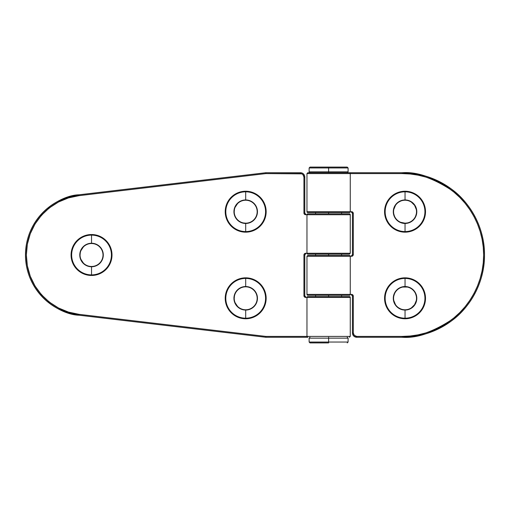 <?xml version="1.0" encoding="UTF-8"?>
<svg xmlns="http://www.w3.org/2000/svg" width="510" height="510" viewBox="0 0 510 510"><rect width="100%" height="100%" fill="white"/><g stroke="black" fill="none" stroke-linecap="round" stroke-linejoin="round"><path stroke-width="0.76" d="M245.692 318.769L245.692 318.189A19.89 19.89 0 0 1 225.802 298.299A19.89 19.89 0 0 1 245.692 278.415L245.692 277.835A20.47 20.47 0 0 0 225.222 298.299A20.47 20.47 0 0 0 245.692 318.769L249.683 318.374L253.521 317.214L257.059 315.32L260.164 312.777L262.707 309.672L264.601 306.134L265.767 302.296L266.156 298.299L265.767 294.308L264.601 290.47L262.707 286.932L260.164 283.828L257.059 281.284L253.521 279.391L249.683 278.231L245.692 277.835L241.695 278.231L237.858 279.391L234.319 281.284L231.215 283.828L228.671 286.932L226.778 290.47L225.618 294.308L225.222 298.299L225.618 302.296L226.778 306.134L228.671 309.672L231.215 312.777L234.319 315.32L237.858 317.214L241.695 318.374L245.692 318.769A20.47 20.47 0 0 0 266.156 298.299A20.47 20.47 0 0 0 245.692 277.835L245.692 278.415A19.89 19.89 0 0 1 265.576 298.299A19.89 19.89 0 0 1 245.692 318.189L245.692 309.774A11.475 11.475 0 0 1 234.217 298.299A11.475 11.475 0 0 1 245.692 286.824L245.692 286.537A11.762 11.762 0 0 0 233.931 298.299A11.762 11.762 0 0 0 245.692 310.061A11.762 11.762 0 0 0 257.454 298.299A11.762 11.762 0 0 0 245.692 286.537L245.692 278.415L245.692 286.537A11.762 11.762 0 0 0 233.931 298.299A11.762 11.762 0 0 0 245.692 310.061L245.692 318.189A19.89 19.89 0 0 1 225.802 298.299A19.89 19.89 0 0 1 245.692 278.415A19.89 19.89 0 0 1 265.576 298.299A19.89 19.89 0 0 1 245.692 318.189L245.692 318.769M245.692 223.463L245.692 223.176A11.475 11.475 0 0 1 234.217 211.701A11.475 11.475 0 0 1 245.692 200.226L245.692 199.939A11.762 11.762 0 0 0 233.931 211.701A11.762 11.762 0 0 0 245.692 223.463A11.762 11.762 0 0 0 257.454 211.701A11.762 11.762 0 0 0 245.692 199.939L245.692 191.231A20.47 20.47 0 0 0 225.222 211.701A20.47 20.47 0 0 0 245.692 232.165L245.692 231.585A19.89 19.89 0 0 1 225.802 211.701A19.89 19.89 0 0 1 245.692 191.811A19.89 19.89 0 0 1 265.576 211.701A19.89 19.89 0 0 1 245.692 231.585L245.692 223.463L245.692 231.585A19.89 19.89 0 0 1 225.802 211.701A19.89 19.89 0 0 1 245.692 191.811L245.692 199.939A11.762 11.762 0 0 0 233.931 211.701A11.762 11.762 0 0 0 245.692 223.463A11.762 11.762 0 0 0 257.454 211.701A11.762 11.762 0 0 0 245.692 199.939L245.692 200.226A11.475 11.475 0 0 1 257.167 211.701A11.475 11.475 0 0 1 245.692 223.176A11.475 11.475 0 0 1 234.217 211.701A11.475 11.475 0 0 1 245.692 200.226A11.475 11.475 0 0 1 257.167 211.701A11.475 11.475 0 0 1 245.692 223.176L245.692 223.463M91.532 275.47L91.532 274.89A19.89 19.89 0 0 1 71.649 255A19.89 19.89 0 0 1 91.532 235.11L91.532 234.53A20.47 20.47 0 0 0 71.069 255A20.47 20.47 0 0 0 91.532 275.47L95.529 275.075L99.367 273.908L102.905 272.021L106.01 269.471L108.553 266.373L110.447 262.835L111.607 258.991L112.002 255L111.607 251.009L110.447 247.165L108.553 243.627L106.01 240.529L102.905 237.979L99.367 236.092L95.529 234.925L91.532 234.53L87.541 234.925L83.704 236.092L80.166 237.979L77.061 240.529L74.517 243.627L72.624 247.165L71.464 251.009L71.069 255L71.464 258.991L72.624 262.835L74.517 266.373L77.061 269.471L80.166 272.021L83.704 273.908L87.541 275.075L91.532 275.47A20.47 20.47 0 0 0 112.002 255A20.47 20.47 0 0 0 91.532 234.53L91.532 235.11A19.89 19.89 0 0 1 111.422 255A19.89 19.89 0 0 1 91.532 274.89L91.532 266.475A11.475 11.475 0 0 1 80.057 255A11.475 11.475 0 0 1 91.532 243.525L91.532 243.238A11.762 11.762 0 0 0 79.777 255A11.762 11.762 0 0 0 91.532 266.762A11.762 11.762 0 0 0 103.294 255A11.762 11.762 0 0 0 91.532 243.238L91.532 235.11L91.532 243.238A11.762 11.762 0 0 0 79.777 255A11.762 11.762 0 0 0 91.532 266.762L91.532 274.89A19.89 19.89 0 0 1 71.649 255A19.89 19.89 0 0 1 91.532 235.11A19.89 19.89 0 0 1 111.422 255A19.89 19.89 0 0 1 91.532 274.89L91.532 275.47M265.837 172.979L265.876 173.591L300.466 173.591A3.462 3.462 0 0 1 303.928 177.059L303.928 212.995A1.734 1.734 0 0 0 305.662 214.729L305.662 213.862A0.867 0.867 0 0 1 304.795 212.995L303.928 212.995L304.795 212.995L304.795 177.059L303.928 177.059L304.795 177.059A4.329 4.329 0 0 0 300.466 172.724L300.466 173.591L300.466 172.724L265.825 172.724L79.012 194.794L79.114 195.655L265.876 173.591L265.837 172.979M265.837 337.021L265.876 336.409L79.114 314.345C60.875 314.071 26.482 293.511 26.367 255C26.482 216.489 60.875 195.929 79.114 195.655L79.012 194.794C60.505 195.075 25.621 215.928 25.5 255C25.621 294.072 60.505 314.925 79.012 315.205L79.114 314.345L79.012 315.205L265.825 337.276L265.876 336.409L265.825 337.276L307.83 337.276A0.867 0.867 0 0 1 306.963 336.409A0.867 0.867 0 0 0 307.83 337.276L265.825 337.276L79.012 315.205A60.62 60.62 0 0 1 79.012 194.794L265.825 172.724L300.466 172.724A4.329 4.329 0 0 1 304.795 177.059L304.795 212.995A0.867 0.867 0 0 0 305.662 213.862L305.662 214.729L350.262 214.729A0.867 0.867 0 0 0 349.401 213.862L307.83 213.862A0.867 0.867 0 0 0 306.963 214.729A0.867 0.867 0 0 1 307.83 213.862L328.612 213.862L328.612 212.562L349.401 212.562A0.867 0.867 0 0 0 350.262 211.701L306.963 211.701A0.867 0.867 0 0 0 307.83 212.562L349.401 212.562A0.867 0.867 0 0 0 350.262 211.701L350.262 173.591L402.224 173.591L402.224 172.724L309.991 172.724L309.13 171.857L328.612 171.857L309.13 171.857L309.13 167.962L328.612 167.962L328.612 167.095L309.991 167.095L309.13 167.962L328.612 167.962L328.612 171.857L328.612 167.962L348.1 167.962L328.612 167.962L328.612 167.095L310.354 167.095M307.855 172.724L402.224 172.724A82.276 82.276 0 0 1 484.5 255A82.276 82.276 0 0 1 402.224 337.276L356.758 337.276A4.329 4.329 0 0 1 352.429 332.941L352.429 296.138A0.867 0.867 0 0 0 351.562 295.271L351.562 294.404L351.562 295.271A0.867 0.867 0 0 1 352.429 296.138L353.296 296.138L352.429 296.138L352.429 332.941L353.296 332.941L352.429 332.941A4.329 4.329 0 0 0 356.758 337.276L356.758 336.409L356.758 337.276L402.224 337.276L402.224 336.409L402.224 337.276C416.53 338.372 432.984 332.89 451.592 320.822C469.257 308.193 484.825 282.929 484.5 255C484.825 227.071 469.257 201.807 451.592 189.178C432.984 177.11 416.53 171.628 402.224 172.724L402.224 173.591C416.377 172.507 432.658 177.933 451.069 189.873C468.556 202.368 483.958 227.364 483.633 255C483.958 282.636 468.556 307.632 451.069 320.127C432.658 332.067 416.377 337.492 402.224 336.409L356.758 336.409A3.462 3.462 0 0 1 353.296 332.941L353.296 296.138A1.734 1.734 0 0 0 351.562 294.404L306.963 294.404A0.867 0.867 0 0 0 307.83 295.271L328.612 295.271L328.612 296.571L349.401 296.571A0.867 0.867 0 0 1 350.262 297.438L350.262 336.409L350.262 297.438L306.963 297.438L306.963 336.409L350.262 336.409L265.876 336.409L79.114 314.345L68.506 312.101L58.478 307.976L49.368 302.111L41.457 294.697L35.024 285.976L30.268 276.235L27.349 265.793L26.367 255L27.349 244.207L30.268 233.765L35.024 224.024L41.457 215.303L49.368 207.889L58.478 202.024L68.506 197.899L79.114 195.655L265.876 173.591L301.792 173.859L302.914 174.605L303.928 177.059L303.928 212.995L304.999 214.595L306.963 214.729L306.963 253.266A0.867 0.867 0 0 0 307.83 254.133A0.867 0.867 0 0 1 306.963 253.266L305.662 253.266L305.662 254.133L305.662 253.266A1.734 1.734 0 0 0 303.928 255L304.795 255A0.867 0.867 0 0 1 305.662 254.133A0.867 0.867 0 0 0 304.795 255L303.928 255L303.928 295.704A1.734 1.734 0 0 0 305.662 297.438L305.662 296.571A0.867 0.867 0 0 1 304.795 295.704L303.928 295.704L304.795 295.704L304.795 255L304.795 295.704A0.867 0.867 0 0 0 305.662 296.571L305.662 297.438L306.963 297.438A0.867 0.867 0 0 1 307.83 296.571A0.867 0.867 0 0 0 306.963 297.438L350.262 297.438A0.867 0.867 0 0 0 349.401 296.571L307.83 296.571L328.612 296.571L328.612 295.271L349.401 295.271A0.867 0.867 0 0 0 350.262 294.404L306.963 294.404A0.867 0.867 0 0 0 307.83 295.271L349.401 295.271A0.867 0.867 0 0 0 350.262 294.404L350.262 256.3L351.562 256.3A1.734 1.734 0 0 0 353.296 254.566L353.296 213.429A1.734 1.734 0 0 0 351.562 211.701L350.262 211.701L350.262 173.591A0.867 0.867 0 0 0 349.401 172.724A0.867 0.867 0 0 1 350.262 173.591L306.963 173.591L307.83 172.724M265.876 336.409L306.963 336.409L306.963 297.438L304.999 297.304L303.928 295.704L303.928 255L304.438 253.776L305.662 253.266L350.262 253.266L306.963 253.266L306.963 214.729L350.262 214.729L350.262 253.266L350.262 214.729A0.867 0.867 0 0 0 349.401 213.862L328.612 213.862L328.612 212.562L307.83 212.562A0.867 0.867 0 0 1 306.963 211.701L351.562 211.701L351.562 212.562L351.562 211.701L352.786 212.205L353.296 213.429L352.429 213.429L353.296 213.429L353.296 254.566L352.429 254.566L353.296 254.566L352.225 256.167L351.562 256.3L351.562 255.433L351.562 256.3L350.262 256.3A0.867 0.867 0 0 0 349.401 255.433L307.849 255.433L349.401 255.433A0.867 0.867 0 0 1 350.262 256.3L306.963 256.3L307.83 255.433M307.83 254.133L349.382 254.133L307.83 254.133M91.526 266.475L91.532 266.762A11.762 11.762 0 0 0 103.294 255A11.762 11.762 0 0 0 91.532 243.238L91.532 243.525A11.475 11.475 0 0 1 103.007 255A11.475 11.475 0 0 1 91.532 266.475L91.545 266.475A11.475 11.475 0 0 1 80.057 255A11.475 11.475 0 0 1 91.532 243.525L91.526 243.525M245.692 286.824A11.475 11.475 0 0 1 257.167 298.299A11.475 11.475 0 0 1 245.692 309.774A11.475 11.475 0 0 1 234.217 298.299A11.475 11.475 0 0 1 245.692 286.824A11.475 11.475 0 0 1 257.167 298.299A11.475 11.475 0 0 1 245.692 309.774L245.692 310.061A11.762 11.762 0 0 0 257.454 298.299A11.762 11.762 0 0 0 245.692 286.537L247.93 287.047M245.692 191.231L241.695 191.626L237.858 192.786L234.319 194.68L231.215 197.223L228.671 200.328L226.778 203.866L225.618 207.704L225.222 211.701L225.618 215.692L226.778 219.529L228.671 223.068L231.215 226.172L234.319 228.716L237.858 230.609L241.695 231.769L245.692 232.165L249.683 231.769L253.521 230.609L257.059 228.716L260.164 226.172L262.707 223.068L264.601 219.529L265.767 215.692L266.156 211.701L265.767 207.704L264.601 203.866L262.707 200.328L260.164 197.223L257.059 194.68L253.521 192.786L249.683 191.626L245.692 191.231L245.692 191.811A19.89 19.89 0 0 1 265.576 211.701A19.89 19.89 0 0 1 245.692 231.585L245.692 232.165A20.47 20.47 0 0 0 266.156 211.701A20.47 20.47 0 0 0 245.692 191.231M237.577 203.586L235.091 207.309M234.434 209.451L234.217 211.701M243.448 222.953L245.692 223.176M234.434 296.055L234.217 298.299M235.091 302.691L237.577 306.414M83.423 246.885L80.937 250.608M80.28 252.762L80.057 255M80.937 259.392L83.423 263.115M91.532 243.525A11.475 11.475 0 0 1 103.007 255A11.475 11.475 0 0 1 91.532 266.475M424.932 298.299L425.506 298.299A20.47 20.47 0 0 0 405.042 277.835A20.47 20.47 0 0 0 384.572 298.299L385.152 298.299A19.89 19.89 0 0 1 405.042 278.415A19.89 19.89 0 0 1 424.932 298.299A19.89 19.89 0 0 1 405.042 318.189L405.042 310.061A11.762 11.762 0 0 0 416.804 298.299A11.762 11.762 0 0 0 405.042 286.537A11.762 11.762 0 0 0 393.28 298.299L393.567 298.299A11.475 11.475 0 0 1 405.042 286.824A11.475 11.475 0 0 1 416.517 298.299L416.804 298.299A11.762 11.762 0 0 0 405.042 286.537L405.042 278.415A19.89 19.89 0 0 1 424.932 298.299A19.89 19.89 0 0 1 405.042 318.189A19.89 19.89 0 0 1 385.152 298.299A19.89 19.89 0 0 1 405.042 278.415L405.042 286.537A11.762 11.762 0 0 0 393.28 298.299A11.762 11.762 0 0 0 405.042 310.061L405.042 318.189A19.89 19.89 0 0 1 385.152 298.299L384.572 298.299L384.967 294.308L386.134 290.47L388.021 286.932L390.571 283.828L393.669 281.284L397.207 279.391L401.045 278.231L405.042 277.835L409.033 278.231L412.877 279.391L416.415 281.284L419.513 283.828L422.057 286.932L423.95 290.47L425.117 294.308L425.506 298.299L425.117 302.296L423.95 306.134L422.057 309.672L419.513 312.777L416.415 315.32L412.877 317.214L409.033 318.374L405.042 318.769L401.045 318.374L397.207 317.214L393.669 315.32L390.571 312.777L388.021 309.672L386.134 306.134L384.967 302.296L384.572 298.299A20.47 20.47 0 0 0 405.042 318.769A20.47 20.47 0 0 0 425.506 298.299L424.932 298.299M424.932 211.701L425.506 211.701A20.47 20.47 0 0 0 405.042 191.231A20.47 20.47 0 0 0 384.572 211.701L385.152 211.701A19.89 19.89 0 0 1 405.042 191.811A19.89 19.89 0 0 1 424.932 211.701A19.89 19.89 0 0 1 405.042 231.585L405.042 223.463A11.762 11.762 0 0 0 416.804 211.701A11.762 11.762 0 0 0 405.042 199.939A11.762 11.762 0 0 0 393.28 211.701L393.567 211.701A11.475 11.475 0 0 1 405.042 200.226A11.475 11.475 0 0 1 416.517 211.701L416.804 211.701A11.762 11.762 0 0 0 405.042 199.939L405.042 191.811A19.89 19.89 0 0 1 424.932 211.701A19.89 19.89 0 0 1 405.042 231.585A19.89 19.89 0 0 1 385.152 211.701A19.89 19.89 0 0 1 405.042 191.811L405.042 199.939A11.762 11.762 0 0 0 393.28 211.701A11.762 11.762 0 0 0 405.042 223.463L405.042 231.585A19.89 19.89 0 0 1 385.152 211.701L384.572 211.701L384.967 207.704L386.134 203.866L388.021 200.328L390.571 197.223L393.669 194.68L397.207 192.786L401.045 191.626L405.042 191.231L409.033 191.626L412.877 192.786L416.415 194.68L419.513 197.223L422.057 200.328L423.95 203.866L425.117 207.704L425.506 211.701L425.117 215.692L423.95 219.529L422.057 223.068L419.513 226.172L416.415 228.716L412.877 230.609L409.033 231.769L405.042 232.165L401.045 231.769L397.207 230.609L393.669 228.716L390.571 226.172L388.021 223.068L386.134 219.529L384.967 215.692L384.572 211.701A20.47 20.47 0 0 0 405.042 232.165A20.47 20.47 0 0 0 425.506 211.701L424.932 211.701M351.562 212.562A0.867 0.867 0 0 1 352.429 213.429L352.429 254.566A0.867 0.867 0 0 1 351.562 255.433A0.867 0.867 0 0 0 352.429 254.566L352.429 213.429A0.867 0.867 0 0 0 351.562 212.562M306.982 256.3L350.262 256.3L350.262 294.404L352.225 294.538L353.296 296.138L353.296 332.941L354.31 335.395L356.758 336.409L402.224 336.409L410.206 336.014L418.111 334.84L425.856 332.903L433.379 330.212L440.602 326.795L447.455 322.69L453.868 317.928L459.79 312.566L465.158 306.644L469.914 300.231L474.019 293.377L477.436 286.155L480.127 278.632L482.071 270.88L483.244 262.981L483.633 255L483.244 247.018L482.071 239.12L480.127 231.368L477.436 223.845L474.019 216.623L469.914 209.769L465.158 203.356L459.79 197.434L453.868 192.072L447.455 187.31L440.602 183.205L433.379 179.788L425.856 177.097L418.111 175.159L410.206 173.987L402.224 173.591L306.982 173.591M416.517 298.312L416.517 298.299A11.475 11.475 0 0 1 405.042 309.774A11.475 11.475 0 0 1 393.567 298.299L393.567 298.312M393.567 211.688L393.28 211.701A11.762 11.762 0 0 0 405.042 223.463A11.762 11.762 0 0 0 416.804 211.701L416.517 211.701A11.475 11.475 0 0 1 405.042 223.176A11.475 11.475 0 0 1 393.567 211.701L393.567 211.707A11.475 11.475 0 0 1 405.042 200.226A11.475 11.475 0 0 1 416.517 211.701L416.517 211.688M402.224 173.591L410.352 173.999M453.868 317.928L447.455 322.69M433.379 330.212L425.85 332.903M352.225 294.538L351.562 294.404M352.225 256.167L353.296 254.566M352.786 212.205L351.562 211.701M393.784 213.939L394.44 216.087M400.65 222.303L405.042 223.176L407.28 222.953M415.644 216.087L416.294 213.939M416.294 209.457L414.579 205.326L411.417 202.158M400.65 201.099L398.667 202.158M395.499 205.326L393.784 209.457M393.784 300.543L395.499 304.674M398.667 307.842L400.65 308.901M411.417 307.842L414.579 304.674L416.294 300.543M416.517 298.299L416.517 298.293A11.475 11.475 0 0 1 405.042 309.774A11.475 11.475 0 0 1 393.567 298.299L393.567 298.299A11.475 11.475 0 0 1 405.042 286.824A11.475 11.475 0 0 1 416.517 298.299L416.804 298.299A11.762 11.762 0 0 1 405.042 310.061A11.762 11.762 0 0 1 393.28 298.299L393.567 298.299M416.294 296.061L415.644 293.913M407.28 287.047L402.804 287.047M394.44 293.913L393.784 296.061M416.517 211.701A11.475 11.475 0 0 1 405.042 223.176A11.475 11.475 0 0 1 393.567 211.701M328.612 338.143L328.612 337.276L328.612 338.143L309.13 338.143L328.612 338.143L328.612 342.038L309.13 342.038L328.612 342.038L328.612 338.143L348.1 338.143L328.612 338.143M328.612 342.905L328.612 342.038L348.1 342.038L328.612 342.038L328.612 342.905L309.991 342.905L328.612 342.905M328.612 172.724L328.612 171.857L348.1 171.857L328.612 171.857L328.612 172.724M328.612 255.433L328.612 254.133L328.612 255.433M347.233 167.095L328.612 167.095L347.233 167.095L348.1 167.962L348.1 171.857L347.233 172.724M350.262 336.409L349.401 337.276M350.262 253.266L349.401 254.133M306.963 211.701L306.963 173.591M306.963 294.404L306.963 256.3M309.991 342.905L309.13 342.038L309.13 338.143L309.991 337.276M315.62 212.562L315.62 213.862M315.62 254.133L315.62 255.433M315.62 295.271L315.62 296.571M341.604 212.562L341.604 213.862M341.604 254.133L341.604 255.433M341.604 295.271L341.604 296.571M347.233 337.276L348.1 338.143L348.1 342.038L347.233 342.905"/></g></svg>
